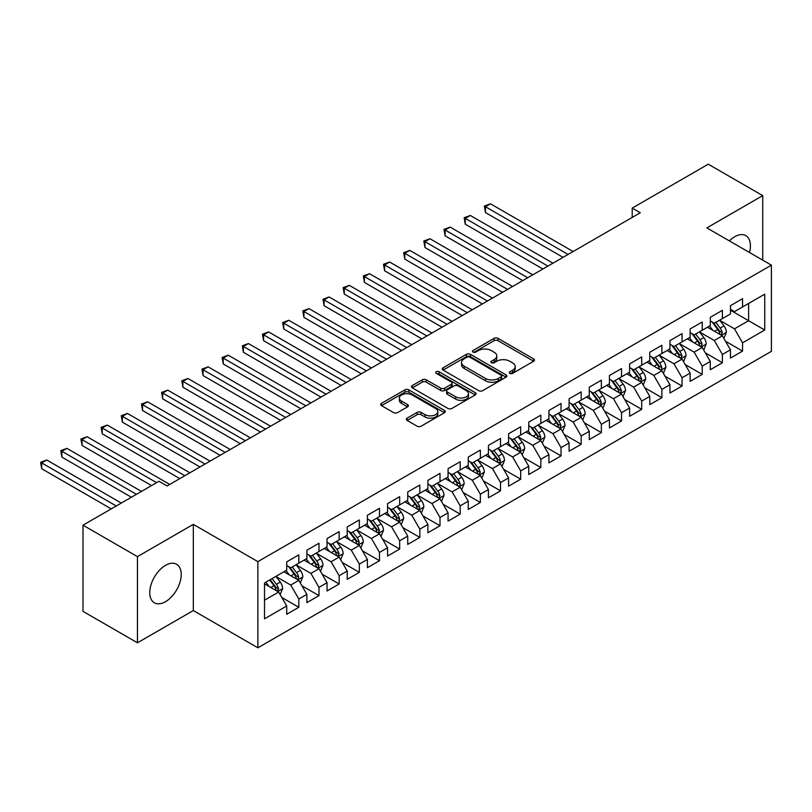 <?xml version="1.0" encoding="UTF-8"?>
<svg xmlns="http://www.w3.org/2000/svg" width="812" height="812" viewBox="0 0 812 812"><rect width="100%" height="100%" fill="white"/><g stroke="black" fill="none" stroke-linecap="round" stroke-linejoin="round"><path stroke-width="1.22" d="M509.855 373.368A1.959 1.127 0 0 0 512.626 373.368L533.657 361.228A2.801 1.614 0 0 0 534.479 360.081A2.801 1.614 0 0 0 533.657 358.934L498.02 338.36A2.801 1.614 0 0 0 494.061 338.36L473.031 350.51A1.959 1.127 0 0 0 472.452 351.312A1.959 1.127 0 0 0 473.031 352.103A1.959 1.127 0 0 0 475.802 352.103L478.522 350.54A8.962 5.176 0 0 1 491.189 350.54L494.163 352.256A8.962 5.176 0 0 1 496.782 355.91A8.962 5.176 0 0 1 494.163 359.564L491.443 361.137A1.959 1.127 0 0 0 490.864 361.939A1.959 1.127 0 0 0 491.443 362.741A1.959 1.127 0 0 0 494.214 362.741L496.934 361.167A8.962 5.176 0 0 1 509.601 361.167L512.575 362.883A8.962 5.176 0 0 1 515.194 366.537A8.962 5.176 0 0 1 512.575 370.201L509.855 371.764A1.959 1.127 0 0 0 509.276 372.566A1.959 1.127 0 0 0 509.855 373.368L509.855 371.764M165.496 601.692A22.249 12.85 120 0 0 180.031 582.092A22.249 12.85 120 0 0 176.62 564.259A22.249 12.85 120 0 0 165.496 565.365A22.249 12.85 120 0 0 150.961 584.965A22.249 12.85 120 0 0 154.371 602.798A22.249 12.85 120 0 0 165.496 601.692M749.496 252.502A22.249 12.85 120 0 0 745.812 235.632A22.249 12.85 120 0 0 734.687 236.739A22.249 12.85 120 0 0 729.369 240.88M407.147 418.15A2.801 1.614 0 0 0 406.325 419.286A2.801 1.614 0 0 0 407.147 420.433L417.145 426.209A2.801 1.614 0 0 0 421.103 426.209L444.468 412.719A2.801 1.614 0 0 0 445.291 411.572A2.801 1.614 0 0 0 444.468 410.436L408.832 389.861A2.801 1.614 0 0 0 404.873 389.861L381.508 403.341A2.801 1.614 0 0 0 380.686 404.488A2.801 1.614 0 0 0 381.508 405.635L393.587 412.608A2.801 1.614 0 0 0 397.545 412.608L407.543 406.832A2.801 1.614 0 0 0 408.365 405.685A2.801 1.614 0 0 0 407.543 404.549L401.554 401.087A7.491 4.324 0 0 1 399.362 398.032A7.491 4.324 0 0 1 403.98 394.033A7.491 4.324 0 0 1 412.151 394.977L435.608 408.517A7.491 4.324 0 0 1 437.8 411.572A7.491 4.324 0 0 1 433.182 415.571A7.491 4.324 0 0 1 425.021 414.627L421.103 412.374A2.801 1.614 0 0 0 417.145 412.374L407.147 418.15L407.147 420.433M137.461 556.626L137.461 642.799L193.327 610.543L193.327 524.369L137.461 556.626L82.997 525.191L159.04 481.283L167.11 485.941L640.292 212.754L632.223 208.095L632.223 217.403M193.327 524.369L257.871 561.64L771.4 265.148L771.4 351.332L257.871 647.814L257.871 561.64M762.732 260.144L762.732 195.631L706.856 227.888L771.4 265.148M762.732 195.631L708.267 164.186L632.223 208.095M478.715 390.653A2.801 1.614 0 0 0 482.683 390.653L506.038 377.174A2.801 1.614 0 0 0 506.861 376.027A2.801 1.614 0 0 0 506.038 374.88L470.402 354.306A2.801 1.614 0 0 0 466.443 354.306L443.078 367.795A2.801 1.614 0 0 0 442.266 368.942A2.801 1.614 0 0 0 443.078 370.079L478.715 390.653M437.039 373.794A1.959 1.127 0 0 1 439.028 374.068L439.028 371.744L475.253 392.653A2.801 1.614 0 0 1 476.076 393.8A2.801 1.614 0 0 1 475.253 394.947L451.888 408.436A2.801 1.614 0 0 1 447.93 408.436L412.293 387.852L412.293 385.568A2.801 1.614 0 0 0 411.471 386.715A2.801 1.614 0 0 0 412.293 387.852M412.293 385.568L422.291 379.803A2.801 1.614 0 0 1 426.249 379.803L440.703 388.146A2.801 1.614 0 0 0 444.661 388.146L451.299 384.309A2.801 1.614 0 0 0 452.122 383.173A2.801 1.614 0 0 0 451.299 382.026L436.247 373.337A1.959 1.127 0 0 1 435.679 372.535A1.959 1.127 0 0 1 436.886 371.49A1.959 1.127 0 0 1 439.028 371.744M730.455 310.225L748.603 320.699L748.603 303.465L764.742 294.147L742.554 306.956L742.554 298.694L730.455 305.677L730.455 313.95L722.386 318.608L722.386 310.336L710.287 317.319L710.287 325.592L702.218 330.251L702.218 321.978L690.119 328.972L690.119 337.234L682.05 341.893L682.05 333.63L669.941 340.614L669.941 348.876L661.881 353.535L661.881 345.273L649.773 352.256L649.773 360.528L641.703 365.187L641.703 356.915L629.604 363.898L629.604 372.17L621.535 376.829L621.535 368.557L609.436 375.55L609.436 383.812L601.367 388.471L601.367 380.209L589.268 387.192L589.268 395.464L581.199 400.123L581.199 391.851L569.09 398.834L569.09 407.106L561.031 411.765L561.031 403.493L548.922 410.486L548.922 418.748L540.853 423.407L540.853 415.145L528.754 422.128L528.754 430.401L520.685 435.049L520.685 426.787L508.586 433.77L508.586 442.043L500.517 446.701L500.517 438.429L488.418 445.423L488.418 453.685L480.349 458.344L480.349 450.071L468.24 457.065L468.24 465.327L460.181 469.986L460.181 461.723L448.072 468.707L448.072 476.979L440.002 481.638L440.002 473.366L427.904 480.349L427.904 488.621L419.834 493.28L419.834 485.008L407.736 492.001L407.736 500.263L399.666 504.922L399.666 496.66L387.568 503.643L387.568 511.915L379.498 516.574L379.498 508.302L367.4 515.285L367.4 523.557L359.33 528.216L359.33 519.944L347.221 526.937L347.221 535.199L339.152 539.858L339.152 531.596L327.053 538.579L327.053 546.852L318.984 551.5L318.984 543.238L306.885 550.221L306.885 558.494L298.816 563.152L298.816 554.88L286.717 561.874L286.717 570.136L264.529 582.945L264.529 618.815L286.717 606.006L278.648 592.029L264.529 583.879M764.742 294.147L764.742 330.017L742.554 342.826L734.484 328.85L719.868 320.405M725.512 341.253L742.554 351.099L742.554 342.826M742.554 351.099L730.455 358.082L730.455 349.81L722.386 354.468L714.316 340.492L699.69 332.057M705.344 352.895L722.386 362.741L722.386 354.468M722.386 362.741L710.287 369.724L710.287 361.462L702.218 366.121L694.148 352.144L679.522 343.699M685.176 364.547L702.218 374.383L702.218 366.121M702.218 374.383L690.119 381.376L690.119 373.104L682.05 377.763L673.98 363.786L659.354 355.341M665.008 376.189L682.05 386.025L682.05 377.763M682.05 386.025L669.941 393.018L669.941 384.746L661.881 389.405L653.812 375.428L639.186 366.994M644.829 387.832L661.881 397.677L661.881 389.405M661.881 397.677L649.773 404.66L649.773 396.398L641.703 401.047L633.634 387.08L619.018 378.636M624.661 399.484L641.703 409.319L641.703 401.047M641.703 409.319L629.604 416.302L629.604 408.04L621.535 412.699L613.466 398.722L598.85 390.278M604.493 411.126L621.535 420.961L621.535 412.699M621.535 420.961L609.436 427.954L609.436 419.682L601.367 424.341L593.298 410.364L578.672 401.92M584.325 422.768L601.367 432.613L601.367 424.341M601.367 432.613L589.268 439.596L589.268 431.324L581.199 435.983L573.13 422.017L558.504 413.572M564.157 434.41L581.199 444.255L581.199 435.983M581.199 444.255L569.09 451.239L569.09 442.976L561.031 447.635L552.962 433.659L538.336 425.214M543.979 446.062L561.031 455.897L561.031 447.635M561.031 455.897L548.922 462.891L548.922 454.618L540.853 459.277L532.784 445.301L518.168 436.856M523.811 457.704L540.853 467.539L540.853 459.277M540.853 467.539L528.754 474.533L528.754 466.261L520.685 470.919L512.616 456.943L498 448.508M503.643 469.346L520.685 479.192L520.685 470.919M520.685 479.192L508.586 486.175L508.586 477.913L500.517 482.561L492.448 468.595L477.821 460.15M483.475 480.998L500.517 490.834L500.517 482.561M500.517 490.834L488.418 497.817L488.418 489.555L480.349 494.214L472.279 480.237L457.653 471.792M463.307 492.64L480.349 502.476L480.349 494.214M480.349 502.476L468.24 509.469L468.24 501.197L460.181 505.856L452.111 491.879L437.485 483.444M443.129 504.282L460.181 514.128L460.181 505.856M460.181 514.128L448.072 521.111L448.072 512.839L440.002 517.498L431.943 503.531L417.317 495.087M422.961 515.935L440.002 525.77L440.002 517.498M440.002 525.77L427.904 532.753L427.904 524.491L419.834 529.15L411.765 515.173L397.149 506.729M402.793 527.577L419.834 537.412L419.834 529.15M419.834 537.412L407.736 544.405L407.736 536.133L399.666 540.792L391.597 526.815L376.971 518.371M382.625 539.219L399.666 549.064L399.666 540.792M399.666 549.064L387.568 556.047L387.568 547.775L379.498 552.434L371.429 538.468L356.803 530.023M362.457 550.861L379.498 560.706L379.498 552.434M379.498 560.706L367.4 567.689L367.4 559.427L359.33 564.086L351.261 550.11L336.635 541.665M342.278 562.513L359.33 572.348L359.33 564.086M359.33 572.348L347.221 579.342L347.221 571.069L339.152 575.728L331.093 561.752L316.467 553.307M322.11 574.155L339.152 583.99L339.152 575.728M339.152 583.99L327.053 590.984L327.053 582.712L318.984 587.37L310.915 573.394L296.299 564.959M301.942 585.797L318.984 595.643L318.984 587.37M318.984 595.643L306.885 602.626L306.885 594.364L298.816 599.012L290.747 585.046L276.121 576.601M281.774 597.449L298.816 607.285L298.816 599.012M298.816 607.285L286.717 614.268L286.717 606.006M286.717 565.477L290.747 567.811L298.816 563.152M264.529 600.18L278.648 592.029M306.885 553.835L310.915 556.159L318.984 551.5M290.747 585.046L298.816 580.387L283.885 571.77M306.885 594.364L298.816 580.387M327.053 542.193L331.093 544.517L339.152 539.858M310.915 573.394L318.984 568.735L304.064 560.118M327.053 582.712L318.984 568.735M347.221 530.54L351.261 532.875L359.33 528.216M331.093 561.752L339.152 557.093L324.232 548.476M347.221 571.069L339.152 557.093M367.4 518.898L371.429 521.223L379.498 516.574M351.261 550.11L359.33 545.451L344.4 536.833M367.4 559.427L359.33 545.451M387.568 507.256L391.597 509.581L399.666 504.922M371.429 538.468L379.498 533.809L364.568 525.191M387.568 547.775L379.498 533.809M407.736 495.604L411.765 497.939L419.834 493.28M391.597 526.815L399.666 522.157L384.736 513.539M407.736 536.133L399.666 522.157M427.904 483.962L431.943 486.297L440.002 481.638M411.765 515.173L419.834 510.515L404.914 501.897M427.904 524.491L419.834 510.515M448.072 472.32L452.111 474.644L460.181 469.986M431.943 503.531L440.002 498.872L425.082 490.255M448.072 512.839L440.002 498.872M468.24 460.678L472.279 463.002L480.349 458.344M452.111 491.879L460.181 487.22L445.25 478.603M468.24 501.197L460.181 487.22M488.418 449.026L492.448 451.36L500.517 446.701M472.279 480.237L480.349 475.578L465.418 466.961M488.418 489.555L480.349 475.578M508.586 437.384L512.616 439.708L520.685 435.049M492.448 468.595L500.517 463.936L485.586 455.319M508.586 477.913L500.517 463.936M528.754 425.742L532.784 428.066L540.853 423.407M512.616 456.943L520.685 452.294L505.764 443.667M528.754 466.261L520.685 452.294M548.922 414.09L552.962 416.424L561.031 411.765M532.784 445.301L540.853 440.642L525.932 432.025M548.922 454.618L540.853 440.642M569.09 402.447L573.13 404.782L581.199 400.123M552.962 433.659L561.031 429L546.1 420.383M569.09 442.976L561.031 429M589.268 390.805L593.298 393.13L601.367 388.471M573.13 422.017L581.199 417.358L566.268 408.74M589.268 431.324L581.199 417.358M609.436 379.153L613.466 381.488L621.535 376.829M593.298 410.364L601.367 405.706L586.437 397.088M609.436 419.682L601.367 405.706M629.604 367.511L633.634 369.846L641.703 365.187M613.466 398.722L621.535 394.064L606.615 385.446M629.604 408.04L621.535 394.064M649.773 355.869L653.812 358.193L661.881 353.535M633.634 387.08L641.703 382.422L626.783 373.804M649.773 396.398L641.703 382.422M669.941 344.227L673.98 346.551L682.05 341.893M653.812 375.428L661.881 370.769L646.951 362.152M669.941 384.746L661.881 370.769M690.119 332.575L694.148 334.909L702.218 330.251M673.98 363.786L682.05 359.127L667.119 350.51M690.119 373.104L682.05 359.127M710.287 320.933L714.316 323.257L722.386 318.608M694.148 352.144L702.218 347.485L687.287 338.868M710.287 361.462L702.218 347.485M730.455 309.291L734.484 311.615L742.554 306.956M714.316 340.492L722.386 335.843L707.465 327.226M730.455 349.81L722.386 335.843M82.997 525.191L82.997 611.365L137.461 642.799M193.327 610.543L257.871 647.814M734.484 328.85L748.603 320.699L764.742 330.017M510.636 373.642L512.575 372.525A8.962 5.176 0 0 0 515.194 368.871L515.194 366.537M496.782 355.91L496.782 358.234A8.962 5.176 0 0 1 494.163 361.898L492.224 363.015M533.657 358.934L533.657 361.228L498.02 340.695A2.801 1.614 0 0 0 494.061 340.695L473.812 352.388M506.038 374.88L506.038 377.174L470.402 356.641A2.801 1.614 0 0 0 466.443 356.641L443.119 370.099M501.095 376.829A1.959 1.127 0 0 0 501.664 376.027A1.959 1.127 0 0 0 501.095 375.225L469.813 357.168A1.959 1.127 0 0 0 467.042 357.168L464.17 358.823A8.962 5.176 0 0 0 461.541 362.477A8.962 5.176 0 0 0 464.17 366.141L485.546 378.483A8.962 5.176 0 0 0 498.223 378.483L501.095 376.829L501.095 379.153A1.959 1.127 0 0 0 501.664 378.351L501.664 376.027M461.541 362.477L461.541 364.811A8.962 5.176 0 0 0 464.17 368.465L464.17 366.141M501.095 379.153L498.223 380.818A8.962 5.176 0 0 1 485.546 380.818L464.17 368.465M412.334 387.882L422.291 382.127L422.291 379.803M452.122 383.173L452.122 385.497A2.801 1.614 0 0 1 451.299 386.644L444.661 390.47A2.801 1.614 0 0 1 440.703 390.47L426.249 382.127A2.801 1.614 0 0 0 422.291 382.127M439.028 374.068L475.213 394.967M455.705 396.804A7.491 4.324 0 0 0 463.865 397.738A7.491 4.324 0 0 0 468.494 393.739A7.491 4.324 0 0 0 466.291 390.684L458.029 385.913A2.801 1.614 0 0 0 454.07 385.913L447.442 389.74A2.801 1.614 0 0 0 446.62 390.887A2.801 1.614 0 0 0 447.442 392.034L455.705 396.804L455.705 399.128A7.491 4.324 0 0 0 463.865 400.072A7.491 4.324 0 0 0 468.494 396.073L468.494 393.739M446.62 390.887L446.62 393.211A2.801 1.614 0 0 0 447.442 394.358L447.442 392.034M455.705 399.128L447.442 394.358M437.8 411.572L437.8 413.907A7.491 4.324 0 0 1 433.182 417.896A7.491 4.324 0 0 1 425.021 416.962L421.103 414.709A2.801 1.614 0 0 0 417.145 414.709L407.188 420.454M399.362 398.032L399.362 400.357A7.491 4.324 0 0 0 401.554 403.412L401.554 401.087M407.502 406.853L401.554 403.412M444.428 412.74L408.832 392.186A2.801 1.614 0 0 0 404.873 392.186L381.549 405.655M723.878 338.421L726.375 332.321A7.562 4.364 -120 0 0 723.969 325.886L719.686 320.161M712.855 330.332L709.597 325.988M573.13 251.527L490.489 203.822L485.454 206.735L485.454 212.551L563.041 257.353M720.965 335.021L722.294 332.646A7.562 4.364 -120 0 0 720.132 328.099L715.849 322.374M713.403 322.729L718.701 329.794A3.847 2.223 60 0 1 719.402 330.971L722.294 332.646M712.073 321.968L717.717 329.499A7.562 4.364 60 0 1 719.879 334.036L720.031 334.483M485.454 212.551L484.338 206.086L568.085 254.44M484.338 206.086L490.489 203.822M703.71 350.073L706.207 343.963A7.562 4.364 -120 0 0 703.801 337.528L699.508 331.814M692.687 341.984L689.429 337.63M552.962 263.169L470.321 215.464L465.276 218.377L465.276 224.193L542.873 268.995M700.797 346.663L702.126 344.288A7.562 4.364 -120 0 0 699.964 339.741L695.681 334.026M693.235 334.382L698.523 341.446A3.847 2.223 60 0 1 699.223 342.613L702.126 344.288M691.905 333.61L697.549 341.142A7.562 4.364 60 0 1 699.711 345.689L699.863 346.125M465.276 224.193L464.17 217.738L547.917 266.082M464.17 217.738L470.321 215.464M683.542 361.716L686.038 355.615A7.562 4.364 -120 0 0 683.623 349.17L679.339 343.456M672.519 353.626L669.261 349.282M532.784 274.821L450.152 227.106L445.108 230.019L445.108 235.845L522.705 280.637M680.618 358.305L681.958 355.93A7.562 4.364 -120 0 0 679.796 351.383L675.513 345.668M673.067 346.024L678.355 353.088A3.847 2.223 60 0 1 679.055 354.255L681.958 355.93M671.737 345.252L677.37 352.784A7.562 4.364 60 0 1 679.542 357.331L679.695 357.767M445.108 235.845L444.002 229.38L527.749 277.734M444.002 229.38L450.152 227.106M663.374 373.358L665.87 367.257A7.562 4.364 -120 0 0 663.455 360.822L659.171 355.098M652.341 365.268L649.092 360.924M512.616 286.463L429.984 238.758L424.94 241.661L424.94 247.487L502.537 292.29M660.45 369.947L661.628 368.902L661.79 367.582A7.562 4.364 -120 0 0 659.628 363.035L655.345 357.31M652.899 357.666L658.187 364.73A3.847 2.223 60 0 1 658.887 365.907L661.79 367.582M651.569 356.904L657.202 364.426A7.562 4.364 60 0 1 659.364 368.973L659.517 369.409M424.94 247.487L423.834 241.022L507.571 289.377M423.834 241.022L429.984 238.758M643.195 385L645.702 378.899A7.562 4.364 -120 0 0 643.287 372.464L639.003 366.75M632.172 376.92L628.914 372.566M492.448 298.105L409.816 250.4L404.772 253.314L404.772 259.13L482.358 303.932M640.282 381.599L641.622 379.224A7.562 4.364 -120 0 0 639.46 374.677L635.167 368.963M632.721 369.318L638.019 376.382A3.847 2.223 60 0 1 638.719 377.55L641.622 379.224M631.391 368.546L637.034 376.078A7.562 4.364 60 0 1 639.196 380.625L639.348 381.061M404.772 259.13L403.655 252.674L487.403 301.019M403.655 252.674L409.816 250.4M623.027 396.652L625.534 390.552A7.562 4.364 -120 0 0 623.119 384.106L618.835 378.392M612.004 388.562L608.746 384.208M472.279 309.758L389.638 262.043L384.604 264.956L384.604 270.782L462.19 315.574M620.114 393.241L621.444 390.866A7.562 4.364 -120 0 0 619.282 386.319L614.999 380.605M612.552 380.96L617.851 388.024A3.847 2.223 60 0 1 618.551 389.192L621.444 390.866M611.223 380.189L616.866 387.72A7.562 4.364 60 0 1 619.028 392.267L619.18 392.703M384.604 270.782L383.487 264.316L467.235 312.661M383.487 264.316L389.638 262.043M602.859 408.294L605.356 402.194A7.562 4.364 -120 0 0 602.951 395.759L598.667 390.034M591.836 400.204L588.578 395.86M452.111 321.4L369.47 273.685L364.426 276.598L364.426 282.424L442.022 327.226M599.946 404.883L601.276 402.519A7.562 4.364 -120 0 0 599.114 397.971L594.831 392.247M592.384 392.602L597.673 399.666A3.847 2.223 60 0 1 598.373 400.834L601.276 402.519M591.055 391.841L596.698 399.362A7.562 4.364 60 0 1 598.86 403.909L599.012 404.346M364.426 282.424L363.319 275.958L447.067 324.313M363.319 275.958L369.47 273.685M582.691 419.936L585.188 413.836A7.562 4.364 -120 0 0 582.772 407.401L578.489 401.676M571.668 411.846L568.41 407.502M431.933 333.042L349.302 285.337L344.258 288.25L344.258 294.066L421.854 338.868M579.768 416.536L581.108 414.161A7.562 4.364 -120 0 0 578.946 409.613L574.663 403.889M572.216 404.254L577.505 411.319A3.847 2.223 60 0 1 578.205 412.486L581.108 414.161M570.887 403.483L576.52 411.014A7.562 4.364 60 0 1 578.692 415.561L578.844 415.998M344.258 294.066L343.151 287.6L426.899 335.955M343.151 287.6L349.302 285.337M562.523 431.588L565.02 425.478A7.562 4.364 -120 0 0 562.604 419.043L558.321 413.328M551.49 423.499L548.242 419.144M411.765 344.684L329.134 296.979L324.089 299.892L324.089 305.718L401.686 350.51M559.6 428.178L560.94 425.803A7.562 4.364 -120 0 0 558.778 421.255L554.494 415.541M552.048 415.896L557.337 422.961A3.847 2.223 60 0 1 558.037 424.128L560.94 425.803M550.719 415.125L556.352 422.656A7.562 4.364 60 0 1 558.514 427.203L558.676 427.64M324.089 305.718L322.983 299.252L406.721 347.597M322.983 299.252L329.134 296.979M542.345 443.23L544.852 437.13A7.562 4.364 -120 0 0 542.436 430.695L538.153 424.97M531.322 435.141L528.064 430.796M391.597 356.336L308.966 308.621L303.921 311.534L303.921 317.36L381.508 362.152M539.432 439.82L540.772 437.445A7.562 4.364 -120 0 0 538.61 432.908L534.316 427.183M531.87 427.538L537.168 434.603A3.847 2.223 60 0 1 537.869 435.77L540.772 437.445M530.54 426.767L536.184 434.298A7.562 4.364 60 0 1 538.346 438.845L538.498 439.282M303.921 317.36L302.815 310.894L386.553 359.249M302.815 310.894L308.966 308.621M522.177 454.872L524.684 448.772A7.562 4.364 -120 0 0 522.268 442.337L517.985 436.612M511.154 446.783L507.896 442.438M371.429 367.978L288.788 320.273L283.753 323.176L283.753 329.002L361.34 373.804M519.264 451.462L520.604 449.097A7.562 4.364 -120 0 0 518.432 444.55L514.148 438.825M511.702 439.18L517 446.245A3.847 2.223 60 0 1 517.701 447.422L520.604 449.097M510.372 438.419L516.016 445.94A7.562 4.364 60 0 1 518.178 450.487L518.33 450.934M283.753 329.002L282.637 322.537L366.385 370.891M282.637 322.537L288.788 320.273M502.009 466.524L504.506 460.414A7.562 4.364 -120 0 0 502.1 453.979L497.817 448.265M490.986 458.435L487.728 454.081M351.261 379.62L268.62 331.915L263.575 334.828L263.575 340.644L341.172 385.446M499.096 463.114L500.425 460.739A7.562 4.364 -120 0 0 498.263 456.192L493.98 450.477M491.534 450.833L496.822 457.897A3.847 2.223 60 0 1 497.523 459.064L500.425 460.739M490.204 450.061L495.848 457.592A7.562 4.364 60 0 1 498.01 462.14L498.162 462.576M263.575 340.644L262.469 334.189L346.216 382.533M262.469 334.189L268.62 331.915M481.841 478.166L484.338 472.066A7.562 4.364 -120 0 0 481.932 465.621L477.639 459.907M470.818 470.077L467.56 465.733M331.083 391.272L248.452 343.557L243.407 346.47L243.407 352.296L321.004 397.088M478.918 474.756L480.257 472.381A7.562 4.364 -120 0 0 478.095 467.834L473.812 462.119M471.366 462.475L476.654 469.539A3.847 2.223 60 0 1 477.354 470.706L480.257 472.381M470.036 461.703L475.67 469.234A7.562 4.364 60 0 1 477.842 473.782L477.994 474.218M243.407 352.296L242.301 345.831L326.048 394.175M242.301 345.831L248.452 343.557M461.673 489.809L464.17 483.708A7.562 4.364 -120 0 0 461.754 477.273L457.471 471.549M450.64 481.719L447.392 477.375M310.915 402.914L228.284 355.209L223.239 358.112L223.239 363.938L300.836 408.74M458.75 486.398L459.927 485.353L460.089 484.033A7.562 4.364 -120 0 0 457.927 479.486L453.644 473.761M451.198 474.117L456.486 481.181A3.847 2.223 60 0 1 457.186 482.358L460.089 484.033M449.868 473.355L455.502 480.877A7.562 4.364 60 0 1 457.663 485.424L457.826 485.86M223.239 363.938L222.133 357.473L305.87 405.827M222.133 357.473L228.284 355.209M441.495 501.451L444.002 495.35A7.562 4.364 -120 0 0 441.586 488.915L437.303 483.191M430.472 493.361L427.213 489.017M290.747 414.556L208.116 366.851L203.071 369.764L203.071 375.58L280.658 420.383M438.582 498.05L439.921 495.675A7.562 4.364 -120 0 0 437.759 491.128L433.466 485.403M431.02 485.769L436.318 492.833A3.847 2.223 60 0 1 437.018 494L439.921 495.675M429.69 484.997L435.333 492.529A7.562 4.364 60 0 1 437.495 497.076L437.648 497.512M203.071 375.58L201.965 369.125L285.702 417.469M201.965 369.125L208.116 366.851M421.327 513.103L423.834 506.992A7.562 4.364 -120 0 0 421.418 500.557L417.135 494.843M410.304 505.013L407.045 500.659M270.579 426.209L187.937 378.493L182.903 381.407L182.903 387.233L260.49 432.025M418.413 509.692L419.753 507.317A7.562 4.364 -120 0 0 417.581 502.77L413.298 497.056M410.852 497.411L416.15 504.475A3.847 2.223 60 0 1 416.85 505.643L419.753 507.317M409.522 496.639L415.165 504.171A7.562 4.364 60 0 1 417.327 508.718L417.48 509.154M182.903 387.233L181.786 380.767L265.534 429.112M181.786 380.767L187.937 378.493M401.158 524.745L403.655 518.645A7.562 4.364 -120 0 0 401.25 512.21L396.966 506.485M390.136 516.655L386.877 512.311M250.411 437.851L167.769 390.136L162.725 393.049L162.725 398.875L240.322 443.667M398.245 521.334L399.575 518.969A7.562 4.364 -120 0 0 397.413 514.422L393.13 508.698M390.684 509.053L395.972 516.117A3.847 2.223 60 0 1 396.672 517.285L399.575 518.969M389.354 508.292L394.997 515.813A7.562 4.364 60 0 1 397.159 520.36L397.312 520.796M162.725 398.875L161.618 392.409L245.366 440.764M161.618 392.409L167.769 390.136M380.99 536.387L383.487 530.287A7.562 4.364 -120 0 0 381.082 523.852L376.788 518.127M369.967 528.297L366.709 523.953M230.243 449.493L147.601 401.788L142.557 404.701L142.557 410.517L220.153 455.319M378.067 532.987L379.407 530.612A7.562 4.364 -120 0 0 377.245 526.064L372.962 520.34M370.516 520.695L375.804 527.759A3.847 2.223 60 0 1 376.504 528.937L379.407 530.612M369.186 519.934L374.829 527.465A7.562 4.364 60 0 1 376.991 532.002L377.144 532.449M142.557 410.517L141.45 404.051L225.198 452.406M141.45 404.051L147.601 401.788M360.822 548.039L363.319 541.929A7.562 4.364 -120 0 0 360.904 535.494L356.62 529.779M349.799 539.95L346.541 535.595M210.064 461.135L127.433 413.43L122.389 416.343L122.389 422.159L199.985 466.961M357.899 544.629L359.239 542.254A7.562 4.364 -120 0 0 357.077 537.706L352.794 531.992M350.348 532.347L355.636 539.412A3.847 2.223 60 0 1 356.336 540.579L359.239 542.254M349.018 531.576L354.651 539.107A7.562 4.364 60 0 1 356.813 543.654L356.975 544.091M122.389 422.159L121.282 415.703L205.03 464.048M121.282 415.703L127.433 413.43M340.644 559.681L343.151 553.581A7.562 4.364 -120 0 0 340.735 547.136L336.452 541.421M329.621 551.592L326.363 547.247M189.896 472.787L107.265 425.072L102.221 427.985L102.221 433.811L179.817 478.603M337.731 556.271L339.071 553.896A7.562 4.364 -120 0 0 336.909 549.348L332.615 543.634M330.169 543.989L335.468 551.054A3.847 2.223 60 0 1 336.168 552.221L339.071 553.896M328.85 543.218L334.483 550.749A7.562 4.364 60 0 1 336.645 555.296L336.797 555.733M102.221 433.811L101.114 427.345L184.852 475.7M101.114 427.345L107.265 425.072M320.476 571.323L322.983 565.223A7.562 4.364 -120 0 0 320.567 558.788L316.284 553.063M309.453 563.234L306.195 558.889M169.728 484.429L87.087 436.724L82.053 439.627L82.053 445.453L151.57 485.596M317.563 567.913L318.903 565.548A7.562 4.364 -120 0 0 316.731 561.001L312.447 555.276M310.001 555.631L315.3 562.696A3.847 2.223 60 0 1 316 563.873L318.903 565.548M308.672 554.87L314.315 562.391A7.562 4.364 60 0 1 316.477 566.938L316.629 567.375M82.053 445.453L80.936 438.987L156.614 482.683M80.936 438.987L87.087 436.724M300.308 582.965L302.805 576.865A7.562 4.364 -120 0 0 300.399 570.43L296.116 564.716M289.285 574.886L286.027 570.531M141.491 491.412L66.919 448.366L61.874 451.279L61.874 457.095L131.402 497.238M297.395 579.565L298.725 577.19A7.562 4.364 -120 0 0 296.563 572.643L292.279 566.928M289.833 567.283L295.132 574.348A3.847 2.223 60 0 1 295.822 575.515L298.725 577.19M288.504 566.512L294.147 574.043A7.562 4.364 60 0 1 296.309 578.591L296.461 579.027M61.874 457.095L60.768 450.64L136.446 494.325M60.768 450.64L66.919 448.366M280.14 594.617L282.637 588.517A7.562 4.364 -120 0 0 280.231 582.072L275.938 576.358M269.117 586.528L265.859 582.174M121.323 503.064L46.751 460.008L41.706 462.921L41.706 468.747L111.234 508.88M277.227 591.207L278.557 588.832A7.562 4.364 -120 0 0 276.395 584.285L272.111 578.57M270.213 579.666L274.953 585.99A3.847 2.223 60 0 1 275.654 587.157L278.557 588.832M269.685 579.971L273.979 585.685A7.562 4.364 60 0 1 276.141 590.233L276.293 590.669M41.706 468.747L40.6 462.282L116.278 505.977M40.6 462.282L46.751 460.008M512.575 372.525L512.575 370.201M491.443 362.741L491.443 361.137M494.163 361.898L494.163 359.564M473.031 352.103L473.031 350.51M494.061 340.695L494.061 338.36M498.02 340.695L498.02 338.36M443.078 370.079L443.078 367.795M466.443 356.641L466.443 354.306M470.402 356.641L470.402 354.306M485.546 380.818L485.546 378.483M498.223 380.818L498.223 378.483M426.249 382.127L426.249 379.803M440.703 390.47L440.703 388.146M444.661 390.47L444.661 388.146M451.299 386.644L451.299 384.309M475.253 394.947L475.253 392.653M417.145 414.709L417.145 412.374M421.103 414.709L421.103 412.374M425.021 416.962L425.021 414.627M407.543 406.832L407.543 404.549M381.508 405.635L381.508 403.341M404.873 392.186L404.873 389.861M408.832 392.186L408.832 389.861M444.468 412.719L444.468 410.436M721.442 335.295L726.334 332.463M720.132 328.099L723.969 325.886M714.56 331.316L717.717 329.499M701.274 346.937L706.156 344.115M699.964 339.741L703.801 337.528M694.382 342.958L697.549 341.142M681.095 358.579L685.988 355.757M679.796 351.383L683.623 349.17M674.214 354.611L677.37 352.784M660.927 370.231L665.82 367.4M659.628 363.035L663.455 360.822M654.046 366.253L657.202 364.426M640.759 381.873L645.652 379.052M639.46 374.677L643.287 372.464M633.878 377.895L637.034 376.078M620.591 393.515L625.484 390.694M619.282 386.319L623.119 384.106M613.71 389.547L616.866 387.72M600.423 405.158L605.305 402.336M599.114 397.971L602.951 395.759M593.542 401.189L596.698 399.362M580.245 416.81L585.137 413.978M578.946 409.613L582.772 407.401M573.363 412.831L576.52 411.014M560.077 428.452L564.969 425.63M558.778 421.255L562.604 419.043M553.195 424.483L556.352 422.656M539.909 440.094L544.801 437.272M538.61 432.908L542.436 430.695M533.027 436.125L536.184 434.298M519.741 451.746L524.633 448.914M518.432 444.55L522.268 442.337M512.859 447.767L516.016 445.94M499.573 463.388L504.455 460.566M498.263 456.192L502.1 453.979M492.691 459.409L495.848 457.592M479.395 475.03L484.287 472.208M478.095 467.834L481.932 465.621M472.513 471.061L475.67 469.234M459.227 486.672L464.119 483.85M457.927 479.486L461.754 477.273M452.345 482.704L455.502 480.877M439.059 498.324L443.951 495.503M437.759 491.128L441.586 488.915M432.177 494.346L435.333 492.529M418.89 509.966L423.783 507.145M417.581 502.77L421.418 500.557M412.009 505.998L415.165 504.171M398.722 521.608L403.615 518.787M397.413 514.422L401.25 512.21M391.841 517.64L394.997 515.813M378.544 533.261L383.437 530.429M377.245 526.064L381.082 523.852M371.663 529.282L374.829 527.465M358.376 544.903L363.268 542.081M357.077 537.706L360.904 535.494M351.494 540.924L354.651 539.107M338.208 556.545L343.1 553.723M336.909 549.348L340.735 547.136M331.326 552.576L334.483 550.749M318.04 568.197L322.932 565.365M316.731 561.001L320.567 558.788M311.158 564.218L314.315 562.391M297.872 579.839L302.764 577.017M296.563 572.643L300.399 570.43M290.99 575.86L294.147 574.043M277.694 591.481L282.586 588.659M276.395 584.285L280.231 582.072M270.812 587.512L273.979 585.685"/></g></svg>
